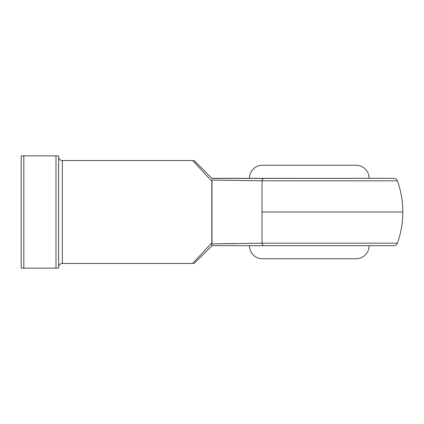 <?xml version="1.0" encoding="UTF-8"?>
<svg xmlns="http://www.w3.org/2000/svg" width="424" height="424" viewBox="0 0 424 424"><rect width="100%" height="100%" fill="white"/><g stroke="black" fill="none" stroke-linecap="round" stroke-linejoin="round"><path stroke-width="0.64" d="M388.066 243.175L397.452 243.175A3.742 3.742 0 0 1 393.923 245.671L237.626 245.671M262.504 258.767A13.096 13.096 0 0 1 249.413 245.671A13.096 13.096 0 0 0 262.504 258.767L356.033 258.767A13.096 13.096 0 0 0 369.129 245.671A13.096 13.096 0 0 1 356.033 258.767L263.405 258.767M263.405 165.233L356.033 165.233A13.096 13.096 0 0 1 369.129 178.329A13.096 13.096 0 0 0 356.033 165.233L262.504 165.233A13.096 13.096 0 0 0 249.413 178.329A13.096 13.096 0 0 1 262.504 165.233M58.613 267.184A3.742 3.742 0 0 1 62.355 263.442L192.682 263.442L212 242.608L212 181.393L192.682 160.558L62.355 160.558A3.742 3.742 0 0 1 58.613 156.816A3.742 3.742 0 0 0 62.355 160.558L62.355 263.442A3.742 3.742 0 0 0 58.613 267.184M397.256 180.825L262.027 180.825L262.027 212L402.8 212L262.027 212L262.027 180.825L211.82 180.062L211.82 243.938L262.027 243.175L262.027 212L262.027 243.175L272.362 243.175L262.027 243.175A3.742 2.003 90 0 0 263.919 245.671L393.923 245.671A3.742 3.742 0 0 0 397.452 243.175L262.027 243.175L211.82 243.938L211.995 245.671L195.326 262.345L212 245.671L263.919 245.671A3.742 2.003 -90 0 1 262.027 243.175M224.683 245.671L211.995 245.671L211.73 244.86M211.995 178.329L393.923 178.329L211.905 178.44L195.326 161.655L211.905 178.44M211.724 244.653L212 242.608L192.682 263.442L62.355 263.442L62.355 160.558L192.682 160.558L212 181.393L211.82 180.062L262.027 180.825A3.742 2.003 -90 0 1 263.919 178.329A3.742 2.003 90 0 0 262.027 180.825L397.452 180.825C401.003 190.911 402.784 201.305 402.8 212L402.8 212C402.784 222.695 401.003 233.089 397.452 243.175M272.362 243.175L378.447 243.175M378.521 243.175L387.997 243.175M55.995 268.116L55.995 155.884L23.818 155.884L23.818 268.116L58.613 268.116L58.613 155.884L21.2 155.884L21.2 268.116L58.613 268.116L58.613 155.884L55.995 155.884L55.995 268.116M21.2 155.884L21.2 268.116L23.818 268.116L23.818 155.884L21.2 155.884M195.326 161.655A3.742 3.742 0 0 0 192.682 160.558A3.742 3.742 0 0 1 195.326 161.655M211.783 245.215L211.82 243.938L236.587 243.471M192.682 263.442A3.742 3.742 0 0 0 195.326 262.345A3.742 3.742 0 0 1 192.682 263.442M397.452 180.825C396.8 179.251 395.624 178.419 393.923 178.329"/></g></svg>

